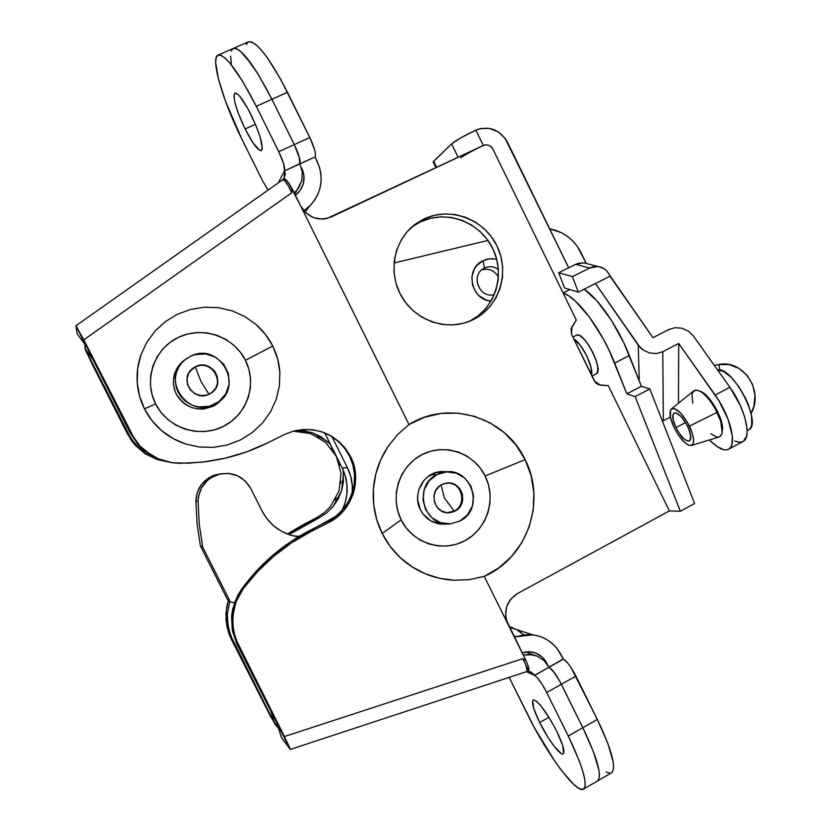 <?xml version="1.0" encoding="UTF-8"?>
<svg xmlns="http://www.w3.org/2000/svg" width="831" height="831" viewBox="0 0 831 831"><rect width="100%" height="100%" fill="white"/><g stroke="black" fill="none" stroke-linecap="round" stroke-linejoin="round"><path stroke-width="1.25" d="M597.634 780.901L611.595 772.788C616.54 767.605 611.782 749.822 597.333 719.428L582.832 727.707C597.364 758.152 602.288 775.894 597.614 780.922C602.288 775.894 597.364 758.152 582.832 727.707L559.782 681.275L554.599 672.985L548.99 667.241L563.439 659.17L567.459 662.691L570.907 667.355L597.333 719.428L607.918 743.62L613.205 762.089L613.59 768.218L612.478 771.968L611.46 772.861M572.881 337.022L576.745 335.09C584.359 331.382 604.314 371.01 596.253 373.825L597.624 371.924L597.769 367.136L596.149 360.384L592.991 352.697L588.795 345.301L584.214 339.349L579.986 335.776L578.21 335.059L576.143 335.402M516.498 636.671L532.723 634.842C545.593 636.733 555.15 643.568 561.372 655.347L563.231 659.097L557.871 649.593L553.456 644.576L548.252 640.462L542.414 637.377L536.13 635.403L529.586 634.614L522.969 635.04L516.498 636.671L513.651 635.694L516.498 636.671L514.482 637.367L516.498 636.671M523.707 634.936L516.924 629.805L509.112 626.532L513.049 627.893M316.985 160.892C324.246 177.73 321.857 192.73 309.838 205.891L303.772 210.721L310.223 205.496L314.565 200.261L317.878 194.329L320.091 187.868L321.109 181.096L320.922 174.198L319.54 167.395L315.063 156.997L316.985 160.892M270.729 710.941L274.656 723.562L230.073 634.448L227.362 621.38L227.299 614.66L229.772 601.415L227.299 614.66L228.296 628.018L232.67 640.556L274.656 723.562L231.215 639.029L271.155 717.6L279.735 729.982L274.656 723.562L270.729 710.941M288.991 534.655L319.333 517.703L326.76 512.789L333.086 506.505L338.082 499.099L341.562 490.861L343.4 482.084L343.203 470.149L343.546 473.109L341.562 490.861L333.086 506.505L326.76 512.789L319.333 517.703L317.037 517.443L287.287 534.021L301.684 525.524L303.834 525.867L319.333 517.703L317.037 517.443L324.402 512.582L317.037 517.443L301.684 525.524L303.834 525.867L288.991 534.655M330.208 443.962L320.704 436.597L312.633 432.899L303.99 430.863L295.774 430.531L312.633 432.899L327.923 441.801L330.208 443.962M162.554 460.478L151.616 456.645L145.737 453.331L140.325 449.28L131.34 439.267L85.032 348.708L93.03 359.615L85.032 348.708L85.188 344.117L84.845 344.688L86.871 347.441L84.845 344.688L85.032 348.708L130.924 439.807L135.037 445.052L145.165 453.736L157.194 459.512L166.605 461.652L157.194 459.512L145.165 453.736L135.037 445.052L127.527 434.073L92.646 365.131L127.527 434.073L127.901 433.47L135.505 444.564L145.737 453.331L157.88 459.169L162.554 460.478M295.389 195.327L300.313 190.257L303.45 183.236L303.928 175.476L301.695 167.924C305.715 177.159 304.541 185.49 298.163 192.896L295.389 195.327M218.117 55.064L248.459 41.799C256.737 41.114 269.743 57.962 287.474 92.324L271.914 99.294L294.319 144.584L278.759 151.689L256.27 106.295L271.914 99.294L256.27 106.295C238.466 71.757 225.752 54.68 218.117 55.064C210.004 57.63 222.988 101.621 242.06 139.504L262.638 180.95L268.07 190.081L262.638 180.95L242.06 139.504L225.668 101.694L218.491 79.205L215.686 62.782L216.153 57.744L217.899 55.168L220.88 55.23L225.024 58.004L230.166 63.416L242.652 81.376L256.27 106.295L278.759 151.689L294.319 144.584C298.911 154.379 300.76 160.809 299.866 163.884L315.167 156.851C316.164 153.735 314.378 147.295 309.807 137.52L294.319 144.584L271.914 99.294C254.141 64.839 241.281 47.876 233.324 48.416C241.281 47.876 254.141 64.839 271.914 99.294L258.285 74.458L245.685 56.601L240.45 51.242L236.201 48.53L233.096 48.52L231.226 51.148L233.096 48.52L236.201 48.53L240.45 51.242L251.71 64.434L258.285 74.458L271.914 99.294L295.805 147.731L299.181 156.789L299.866 163.884L315.167 156.851L299.908 163.967L315.167 156.851L315.5 154.286L314.596 149.715L309.807 137.52L287.474 92.324L271.914 99.294L294.319 144.584L309.807 137.52L280.691 79.309L267.229 57.599L261.131 49.818L255.803 44.51L251.45 41.862L248.22 41.914L246.215 44.583M85.188 349.311L92.646 365.131L85.032 348.791M547.671 664.914L546.486 663.242L547.671 664.914M597.489 780.995L598.445 780.122L599.452 776.434L598.964 770.347L596.959 762.079L593.511 751.92L582.832 727.707L597.333 719.428L575.914 676.081L561.341 684.277L582.832 727.707L593.511 751.92L598.964 770.347L599.452 776.434L598.445 780.122L597.489 780.995M609.933 773.225L606.1 772.03M280.556 730.356L279.735 729.982L278.749 726.803L279.735 729.982L280.556 730.356M301.165 431.382L302.598 431.58M317.795 436.794L319.031 437.511M331.195 448.252L332.047 449.353M339.245 463.781L339.65 465.235M340.98 481.274L340.772 483.081M336.171 497.956L335.049 500.044M330.665 506.359L324.402 512.582L330.665 506.359L339.058 490.861L341.022 473.296L336.285 456.271L325.555 442.3L310.41 433.491L293.177 431.175M228.348 600.283L226.697 606.775L225.959 620.04L228.639 632.973L231.215 639.029L232.67 640.556L231.215 639.029L226.884 626.605L225.897 613.392L228.348 600.283M460.727 157.786C465.994 154.254 473.525 150.162 483.299 145.487L475.81 130.135C489.22 125.512 499.795 129.553 507.533 142.267L568.674 267.79L505.04 138.175L498.06 131.734L489.314 128.379L480.121 128.628L475.81 130.135L483.299 145.487L485.99 144.843L488.763 145.321L491.194 146.827L492.928 149.154L563.065 292.948L569.837 289.562L563.065 292.948C577.192 296.999 601.976 330.229 614.691 363.095L629.337 355.543L641.387 386.27L626.854 393.842L641.387 386.27L649.842 388.981L635.164 396.647L649.842 388.981L694.602 503.503L680.35 511.273L694.602 503.503L649.842 388.981L641.387 386.27L624.102 343.4L611.201 319.987L596.845 300.77L584.141 289.198C598.642 298.641 618.565 327.653 629.337 355.543L614.691 363.095L626.854 393.842L635.164 396.647L680.35 511.273L669.391 510.909L608.302 385.688L669.391 510.909L517.318 593.646L510.701 599.172L506.578 606.91L505.591 615.657L506.349 619.999L526.106 660.811L522.657 658.723L284.42 736.536L235.215 638.063L232.503 623.582L233.875 608.853L236.077 601.706L243.265 588.68L257.724 571.406L274.064 555.949L292.045 542.508L311.407 531.269L328.411 522.678L336.597 517.484L343.619 510.816L349.207 502.911L353.154 494.092L355.304 484.691L355.585 475.052L353.985 465.557L350.557 456.562L349.519 456.074C343.234 443.983 333.605 435.766 320.631 431.424L320.641 431.424M165.099 461.257L172.453 462.794L188.886 463.168L206.524 461.62L221.036 459.128C237.157 455.7 252.551 450.35 267.208 443.079L284.327 434.571L293.042 431.216C318.366 426.043 337.531 434.499 350.557 456.562L345.436 448.408L338.819 441.417L330.946 435.839L322.127 431.902L312.685 429.752L302.993 429.482L293.416 431.112L284.327 434.571L267.208 443.079L246.558 451.887L224.941 458.255L202.671 462.098L180.026 463.334L172.453 462.794L158.004 458.733L145.196 450.932L139.701 445.78L135.017 439.963L83.796 339.869L291.691 192.792C289.261 187.017 286.975 183.017 284.825 180.784L286.03 179.756L288.856 183.287L300.687 206.005L306.12 213.141L313.796 217.753L322.542 219.124L326.895 218.511L483.299 145.487C487.361 144.075 490.57 145.29 492.928 149.154L563.065 292.948L568.82 295.878L575.281 300.988L589.408 317.068L603.275 338.892L609.414 350.931L626.854 393.842L635.164 396.647L680.35 511.273L669.391 510.909L517.318 593.646C506.235 601.208 503.098 611.356 507.907 624.091L484.244 576.35L469.505 579.612L454.443 580.267C443.723 579.674 433.969 577.493 425.202 573.743C415.614 569.65 407.242 564.228 400.075 557.487C392.637 550.475 386.675 542.466 382.167 533.45L401.165 519.874C412.55 543.173 442.508 552.864 464.758 540.794C487.184 529.056 496.616 498.777 485.148 475.976L525.099 459.636C546.736 501.228 527.186 558.12 484.244 576.35L526.106 660.811L527.997 665.569L526.106 660.811L522.72 658.765M158.202 458.816L151.315 455.263L139.701 445.78L131.173 433.533L83.796 339.869L75.953 325.731L77.158 333.833L84.97 344.408L77.158 333.833L75.953 325.856L130.27 433.242L75.953 325.814L83.796 339.869L291.691 192.792L292.086 188.647L408.997 424.548L300.687 206.005C308.093 217.878 318.2 221.565 331.008 217.057L483.299 145.487C487.361 144.075 490.57 145.29 492.928 149.154L576.267 320.018L492.928 149.154L490.051 145.955L487.392 144.947L484.608 145.03L479.456 147.336M433.128 161.92L451.607 143.898L433.637 161.256L436.659 167.405L433.637 161.256L433.283 162.222L435.974 167.727M451.607 143.898L458.161 157.298L451.607 143.898C455.752 140.481 463.812 135.889 475.81 130.135L460.727 137.904L451.607 143.898M522.065 652.667L528.88 651.681L536.161 653.228L542.425 657.3L546.923 663.408C543.516 656.947 538.301 653.104 531.289 651.888L522.065 652.667M548.917 667.085L563.231 659.097L548.917 667.085M518.523 630.791L523.405 634.645M231.298 63.54L230.623 56.238L231.298 63.54M563.439 659.17L548.99 667.241C552.366 669.267 556.479 674.949 561.341 684.277L575.914 676.081C571.053 666.774 566.898 661.144 563.439 659.17M291.691 192.792L288.149 185.448L284.825 180.784L286.03 179.756L284.482 178.675L283.537 178.987L286.03 179.756L290.455 185.791L292.086 188.647L291.702 192.719M77.158 333.833L84.97 344.408L77.158 333.833M251.087 114.792C260.352 134.695 263.739 146.62 261.246 150.577C257.89 150.619 252.51 143.399 245.093 128.94L255.439 124.286L245.093 128.94L253.154 143.067L259.594 150.297L260.976 150.66L261.879 149.923L262.253 148.105L260.103 136.949L256.249 126.229L248.272 109.37L240.232 96.884L238.05 94.516L234.955 93.072L233.885 96.043L234.965 102.878L237.988 112.507L245.093 128.94C235.879 109.297 232.483 97.341 234.913 93.093C238.196 92.979 243.587 100.208 251.087 114.792M290.081 749.178L236.96 644.17L290.04 749.126L281.408 737.564L290.341 749.427M556.76 731.332C562.951 744.233 565.122 751.743 563.262 753.873C560.458 756.158 547.816 739.237 539.651 722.534L548.927 717.278L539.651 722.534L548.304 737.876L554.267 746.435L561.309 753.582L562.774 754.029L563.678 753.416L562.753 745.656L556.76 731.332L550.922 720.56L541.687 706.817L536.649 701.343L533.398 699.816L532.609 700.606L533.782 708.594L539.651 722.534C533.471 709.695 531.289 702.164 533.138 699.92C538.145 700.658 546.019 711.128 556.76 731.332M469.619 321.223C495.172 308.581 505.799 274.562 492.658 248.324C479.892 221.887 446.247 209.35 420.486 221.846L423.987 218.969C450.049 206.337 484.078 219.093 496.938 245.872C510.172 272.464 499.317 306.857 473.4 319.53L469.847 321.14L482.344 313.889L489.968 306.566L495.993 297.841L500.21 288.045L502.454 277.544L502.641 266.751L500.781 256.062L496.938 245.872L491.246 236.575L483.922 228.515L475.249 222.002L465.537 217.286L455.159 214.543L444.502 213.91L433.979 215.406L423.987 218.969L414.918 224.495L407.128 231.766L400.937 240.512L396.574 250.391L394.226 261.017L393.987 271.976L395.868 282.841L399.794 293.177L405.611 302.588L413.1 310.701L421.94 317.203L431.798 321.836L442.279 324.443L452.988 324.911L463.49 323.259L472.122 320.143C447.774 331.621 415.874 321.213 401.747 296.792C387.36 272.526 393.904 239.38 415.978 223.716L423.987 218.969L420.486 221.846L430.375 218.304L440.794 216.829L451.347 217.452L461.631 220.153L471.239 224.817L479.83 231.257L487.08 239.235L492.71 248.438L496.523 258.514L498.361 269.099L498.164 279.777L495.941 290.175L491.775 299.866L485.803 308.509L478.251 315.759L469.619 321.223M223.871 396.74L214.876 405.341C198.786 412.54 185.895 408.738 176.203 393.946L179.081 398.485L182.789 402.381L187.193 405.486L192.117 407.689L197.373 408.894L202.754 409.06L213.068 406.317L217.608 403.502L223.871 396.74M216.008 404.635L220.662 400.199L216.268 404.448M155.615 403.949C167.561 428.058 199.398 438.498 223.196 426.48C247.181 414.804 257.465 383.901 245.457 360.311L272.745 346.008C276.827 354.193 279.206 362.96 279.86 372.319L279.393 386.01L276.224 399.379L270.49 411.906L262.378 423.124L252.219 432.598L240.367 439.973L227.299 444.949L213.494 447.338L199.482 447.047L185.812 444.055C176.504 440.96 168.423 436.462 161.546 430.562C154.337 424.371 148.635 417.141 144.459 408.873L155.615 403.949L152.083 394.777L150.432 385.106L150.733 375.321L152.966 365.796L157.049 356.925L162.814 349.02L170.033 342.414L178.426 337.344L187.65 334L197.352 332.514L207.168 332.93L216.714 335.215L225.637 339.287L233.584 344.979L240.273 352.084L245.457 360.311L248.926 369.369L250.567 378.905L250.308 388.555L248.147 397.976L244.189 406.785L238.559 414.669L231.475 421.317L223.196 426.48L214.034 429.939L204.343 431.559L194.485 431.279L184.856 429.097L175.819 425.088L167.727 419.406L160.902 412.269L155.615 403.949L144.459 408.873L151.907 420.559L161.546 430.562L173.004 438.498L185.812 444.055L199.482 447.047L213.494 447.338L227.299 444.949L240.367 439.973L252.219 432.598L262.378 423.124L270.49 411.906L276.224 399.379L279.393 386.01L279.86 372.319L277.616 358.815L272.745 346.008L265.432 334.394L255.938 324.402L244.626 316.424L231.932 310.763L218.324 307.657L204.322 307.21L190.476 309.464L177.304 314.336L165.338 321.639L155.023 331.102L146.775 342.372L140.917 354.993L137.686 368.486L137.208 382.322L139.494 395.961L144.459 408.873C140.294 400.615 137.873 391.754 137.208 382.322C136.575 373.337 137.811 364.227 140.917 354.993L146.775 342.372L155.023 331.102L165.338 321.639L177.304 314.336L190.476 309.464L204.322 307.21L218.324 307.657L231.932 310.763L244.626 316.424L255.938 324.402C263.063 330.624 268.662 337.833 272.745 346.008L245.457 360.311C233.791 336.555 202.504 325.669 178.426 337.344C154.161 348.667 143.316 380.016 155.615 403.949M447.265 523.914L445.374 524.132C434.26 524.506 425.939 519.739 420.403 509.808L423.135 514.192L430.811 520.881L440.388 524.049L447.265 523.914M439.215 523.883L441.78 523.8M283.714 178.779L285.251 174.926L284.566 170.791C285.178 167.54 283.236 161.172 278.759 151.689L283.6 163.614L284.493 170.947L300.022 163.551C300.552 160.092 298.651 153.766 294.319 144.584L299.669 158.69L299.866 163.884L302.318 172.183L301.788 180.711L296.896 190.299L294.226 192.979L298.329 188.429L301.788 180.711L302.318 172.183L299.866 163.884L284.493 170.947L285.22 173.367L284.171 178.146M528.661 671.479L534.468 675.354L548.99 667.241L534.665 675.447L530.999 672.03L534.354 675.323L526.916 671.895L534.665 675.447L537.055 677.483L541.854 683.934L546.705 692.503L561.341 684.277C556.812 675.52 552.823 669.9 549.395 667.438L544.045 660.541L537.158 656.075L529.16 654.371L523.229 655.015L532.796 654.766L537.158 656.075L544.045 660.541L548.99 667.241L553.342 671.323L559.865 681.43L582.832 727.707L568.279 736.027L579.041 760.261L582.562 770.41L584.66 778.647L585.253 784.682L584.359 788.318L582.043 789.45L578.428 788.1L573.691 784.391L561.694 770.721L554.9 761.341L534.229 727.385L509.289 677.67L528.028 715.418C546.912 754.06 576.672 794.353 583.57 789.086L597.614 780.922M130.27 433.242L138.59 445.229L143.919 450.267L156.031 457.829L149.881 454.547L138.59 445.229L130.27 433.242L131.173 433.533L130.27 433.242M321.389 431.673L330.115 435.569L337.905 441.084L344.45 448.002L349.519 456.074L352.905 464.965L354.494 474.356L354.214 483.891L352.084 493.188L348.179 501.914L342.652 509.725L335.703 516.331L290.995 541.5L272.682 555.368L256.114 571.354L241.561 589.231L237.697 595.463L232.67 609.03L231.569 616.207L232.327 630.604L236.96 644.17L238.082 644.908L290.31 749.074L284.42 736.536L522.657 658.723L525.597 664.281L527.394 671.375L290.362 749.417M281.294 737.18L278.655 728.621L281.294 737.18M408.997 424.548L397.561 434.623L388.015 446.538L380.66 459.917L375.737 474.345L373.389 489.386L373.701 504.562L376.661 519.406L382.167 533.45L390.061 546.279L400.075 557.487L411.916 566.732L425.202 573.743L439.526 578.293L454.443 580.267L469.505 579.612L484.244 576.35L499.005 567.77L511.74 556.313L521.93 542.487L529.191 526.854L533.222 510.057L533.876 492.793L531.134 475.758L525.099 459.636L516.03 445.084L504.282 432.691L490.321 422.989L474.709 416.373L458.078 413.132L441.116 413.433L424.516 417.276L408.997 424.548C448.865 399.379 505.383 417.048 525.099 459.636L485.148 475.976C474.023 452.999 444.564 442.871 422.044 454.63C399.358 466.035 389.438 496.741 401.165 519.874L382.167 533.45C377.679 524.434 374.854 514.805 373.701 504.562C372.6 494.694 373.275 484.629 375.737 474.345C377.97 464.934 382.063 455.668 388.015 446.538L397.561 434.623L408.997 424.548M576.267 320.018L571.094 328.681L571.541 334.259L595.412 382.624L598.455 384.732L608.302 385.688L600.252 385.117L594.373 381.034L571.541 334.259L571.884 326.978L576.267 320.018M411.553 227.279L412.56 226.531L411.553 227.279M401.165 519.874L397.769 510.982L396.148 501.592L396.356 492.056L398.381 482.749L402.142 474.034L407.491 466.243L414.212 459.699L422.044 454.63L430.676 451.233L439.776 449.623L449 449.872L457.974 451.96L466.378 455.783L473.888 461.215L480.225 468.03L485.148 475.976L488.483 484.743L490.093 494.009L489.916 503.43L487.974 512.634L484.317 521.286L479.092 529.056L472.496 535.642L464.758 540.794L456.188 544.305L447.099 546.029L437.854 545.905L428.786 543.921L420.278 540.16L412.643 534.738L406.182 527.893L401.165 519.874M448.127 471.831L441.438 471.447L436.462 472.34L427.487 476.994L423.831 480.578L418.876 489.584L417.785 494.653L417.671 499.857L420.403 509.808C412.394 494.861 422.345 474.345 438.716 471.811L448.127 471.831M442.819 471.779L440.098 471.593M185.531 359.335L180.098 364.009L176.972 368.32L174.749 373.161L173.544 378.354L173.388 383.683L174.281 388.95L176.203 393.946C170.947 381.564 173.139 370.709 182.789 361.381L185.531 359.335M182.062 362.565L179.153 365.37M420.486 221.846L412.56 226.531L415.978 223.716M349.519 456.074L350.557 456.562C362.742 479.799 352.251 511.231 328.411 522.678L327.611 521.463C351.191 510.141 361.568 479.051 349.519 456.074M310.784 529.96L327.611 521.463L328.411 522.678L311.407 531.269L310.784 529.96C283.08 544.108 260.01 563.865 241.561 589.231L243.265 588.68C261.651 564.197 284.358 545.063 311.407 531.269L310.784 529.96M241.561 589.231L234.726 602.07L231.569 616.207L232.327 630.604L236.96 644.17L238.082 644.908L233.355 630.937L232.68 616.155L236.077 601.706L243.265 588.68L241.561 589.231M528.402 671.604L528.963 669.204L527.997 665.569L528.848 671.251L526.927 671.884M534.468 675.354L534.665 675.447C538 677.764 542.009 683.456 546.705 692.503L561.341 684.277L582.832 727.707L568.279 736.027L546.705 692.503L568.279 736.027C582.863 766.525 587.964 784.215 583.57 789.086M533.938 674.45L530.085 671.708M284.431 171.02L278.343 182.83L284.431 171.02L284.337 177.865L284.431 171.02M282.426 179.943L284.825 180.784L282.436 179.943L75.974 325.71M526.761 671.936C528.371 670.773 526.999 666.369 522.657 658.723M298.329 536.857C282.052 534.26 269.961 525.659 262.077 511.044L267.125 519.022L273.638 525.836L281.345 531.217L289.946 534.977L298.329 536.857M294.922 536.037L299.202 536.327M200.385 545.957L227.497 599.608L230.332 601.862L202.66 547.089L200.385 545.957L202.66 547.089L199.295 524.319L198.09 501.342C198.765 488.337 205.195 479.456 217.348 474.698C231.922 471.125 243.047 475.696 250.702 488.41L262.077 511.044L250.702 488.41L245.259 481.014L237.666 475.82L228.743 473.421L219.488 474.086L210.939 477.742L207.231 480.588L201.476 487.911L198.453 496.699L198.09 501.342L195.908 501.145L198.09 501.342L199.295 524.319L202.66 547.089L230.332 601.862L227.497 599.608L200.385 545.957L197.092 523.655L195.908 501.145L197.092 523.655L200.385 545.957M234.425 602.901L230.332 601.862L234.425 602.901M324.692 432.909L342.216 468.04L347.348 467.552L331.943 436.659L347.348 467.552C351.233 475.467 352.863 483.839 352.261 492.669L352.261 485.47L350.672 476.267L347.348 467.552L342.216 468.04L324.692 432.909M342.154 510.296C348.771 496.18 348.791 482.094 342.216 468.04L345.488 476.579L347.046 485.605L346.828 494.767L344.844 503.721L342.154 510.296M220.89 473.784L214.782 475.041C202.868 479.716 196.573 488.41 195.908 501.145L197.383 492.17L201.746 484.172L208.498 478.033L212.549 475.883L220.89 473.784M498.382 269.337C493.905 266.367 489.282 265.941 484.504 268.06L483.091 260.643L489.75 258.742L496.709 259.22L490.892 258.649L486.883 259.251L483.091 260.643L476.714 265.577L474.376 268.932L471.863 276.765L472.507 285.095L476.205 292.626L479.04 295.722L486.135 299.991L491.059 301.123C470.782 300.084 464.581 268.527 483.091 260.643L484.504 268.06C489.282 265.941 493.905 266.367 498.382 269.337M481.751 269.867C488.888 268.07 494.445 270.428 498.423 276.931C494.445 270.428 488.888 268.07 481.751 269.867M483.081 268.87L484.504 268.06C469.951 274.344 479.113 299.098 494.31 294.61C479.456 299.015 470.034 275.123 483.954 268.34L484.504 268.06M394.029 262.98L487.974 240.45L394.029 262.98M580.994 252.634L586.177 263.313L577.327 246.443L572.736 240.938L567.324 236.284L561.257 232.607L549.717 228.857C563.761 231.62 574.19 239.546 580.994 252.634M572.902 337.043L576.745 335.09L572.902 337.043M573.826 338.944C581.887 343.006 594.123 368.091 591.454 375.072L590.966 367.146L586.759 355.886L580.277 345.249L573.826 338.944M728.61 449.239L742.997 441.49C752.086 437.657 745.199 408.187 729.888 387.277L693.303 335.89L688.411 331.143L682.054 328.266L675.188 327.684L668.862 329.502L652.958 337.677L606.692 270.896L604.355 268.88L598.746 266.606L592.617 266.907L589.657 268.029L598.029 266.502C603.722 267.385 607.7 270.636 609.996 276.256L578.303 292.128L595.453 283.537L640.441 347.836L643.111 350.038L649.478 352.957L656.386 353.539L662.764 351.7L663.346 420.766L662.442 421.213L670.43 417.017L663.346 420.766L662.764 351.7L678.709 343.452L678.47 403.212L678.709 343.452L662.764 351.7L656.386 353.539L649.478 352.957L643.111 350.038L638.26 345.239L595.453 283.537L609.996 276.256L652.958 337.677L668.862 329.502L675.188 327.684L682.054 328.266L688.411 331.143L693.303 335.89L729.888 387.277L715.159 395.068L678.709 343.452L718.929 400.791L728.101 419.323L732.381 436.171L731.955 444.346L730.771 447.151L728.984 449.01L726.658 449.883L723.853 449.758L717.143 446.59L709.29 440.015L713.424 443.65C719.791 449.176 724.85 451.046 728.6 449.249C737.481 445.53 730.397 416.092 715.159 395.068L729.888 387.277L740.224 405.237L744.836 417.494L746.986 428.318L747.059 432.816L746.467 436.524L743.392 441.251L741.003 442.144L738.146 442.05L734.895 440.97M638.26 345.239L639.226 380.754L638.26 345.239M722.326 430.645L721.734 422.761L716.852 410.036L709.02 398.288L700.959 391.609C710.463 395.099 724.57 420.829 722.326 430.645M578.303 292.128L564.519 287.952L558.712 272.724L572.434 276.598L578.303 292.128L572.434 276.598L589.657 268.029L572.434 276.598L558.712 272.724L575.634 264.331L558.712 272.724L564.519 287.952L578.303 292.128M589.657 268.029L575.634 264.331L578.553 263.23L584.577 262.939L587.517 263.78L583.871 262.845L575.634 264.331L589.657 268.029M687.601 426.345C691.101 434.104 691.704 438.976 689.429 440.96C685.554 441.521 681.077 437.075 675.987 427.622L685.533 422.553L675.987 427.622L679.041 432.961L684.235 439.08L687.362 441.012L689.647 440.814L690.779 436.649L688.847 429.16L686.126 423.561L680.953 416.414L676.091 412.903L674.834 412.778L673.172 414.15L673.141 419.686L675.987 427.622C672.487 419.894 671.874 415.012 674.159 412.986C677.982 412.394 682.469 416.84 687.601 426.345M716.935 411.812L717.579 411.47L716.935 411.812M692.763 403.16L691.984 394.839L692.618 392.398L695.505 389.978L700.18 391.152L702.984 393.063L708.978 399.223L714.702 407.637L720.809 421.556L722.17 432.65L721.443 435.008L719.002 437.054C723.915 434.468 723.302 426.21 717.163 412.29L689.439 426.147C694.301 437.075 694.903 443.525 691.247 445.509C686.074 445.323 680.402 439.422 674.232 427.809L670.513 417.442L670.524 410.192L672.695 408.374L674.336 408.52L680.714 413.111L687.507 422.48L692.348 433.408L693.605 439.661L693.553 442.092L692.109 445.104L689.096 445.343L685.004 442.798L678.221 434.79L674.232 427.809C669.931 418.44 668.965 412.176 671.323 409.018C676.154 407.211 682.189 412.914 689.439 426.147L717.163 412.29C707.908 395.483 700.086 388.347 693.688 390.861L671.573 408.81M719.812 370.065L718.815 364.539L714.348 365.443L718.815 364.539C743.257 359.127 764.333 391.224 751.068 413.443L753.925 406.203L754.984 395.338L752.606 384.628L747.038 375.28L738.904 368.351L729.14 364.622L718.815 364.539L719.812 370.065M748.949 429.658L750.715 427.674L751.754 424.62L751.536 415.76L748.264 404.406L745.625 398.35L738.863 386.706L731.072 377.222L723.5 371.395L717.589 370.003C732.682 365.858 762.951 424.34 748.565 429.887L747.111 430.676M710.837 433.72L716.166 436.877L718.379 437.158M444.315 497.79L454.11 511.075L447.099 512.696L454.941 511.117L449.82 512.675C434.52 515.064 427.664 491.079 441.801 484.587L439.402 486.156L435.714 490.57L433.959 496.107L434.395 501.903L436.971 507.087L441.282 510.868L446.663 512.654L452.303 512.187L457.33 509.538L460.997 505.123L462.742 499.608L462.296 493.832L459.74 488.659L455.45 484.889L450.09 483.091L444.45 483.528L441.801 484.587L446.06 483.175C461.641 479.84 469.432 504.355 454.941 511.117L454.11 511.075C467.406 504.895 462.171 482.344 447.597 482.998C462.171 482.344 467.406 504.895 454.11 511.075L444.315 497.79L441.095 484.982L444.315 497.79M430.427 474.948L436.867 474.636L443.754 472.257C471.187 465.786 485.449 509.05 459.865 521.047L450.329 523.842C423.748 527.425 412.363 485.813 436.867 474.636L430.427 474.948M441.282 472.392L437.646 472.403M441.458 523.052L436.628 522.969M459.865 521.047L450.35 523.842L440.513 522.678L431.84 517.723L425.69 509.725L423 499.909L424.184 489.781L429.056 480.91L436.867 474.636L446.403 471.904L456.209 473.14L464.809 478.116L470.897 486.073L473.566 495.827L472.413 505.882L467.614 514.742L459.865 521.047M201.123 381.699L208.986 394.268L201.123 381.699L195.285 366.959L201.123 381.699M190.226 370.886L195.285 366.959L190.247 370.865M209.319 394.112C193.748 402.63 178.281 378.718 192.73 368.403L195.534 366.658L192.958 368.226L188.99 372.704L187.068 378.344L187.484 384.306L190.185 389.677L194.745 393.624L200.479 395.546L206.493 395.161L211.874 392.533L215.821 388.067L217.722 382.426L217.306 376.495L214.627 371.145L210.087 367.198L207.324 365.952L201.351 365.152L195.534 366.658C211.957 357.87 226.925 383.891 210.866 393.25L209.319 394.112M211.354 406.608L216.496 403.295L211.354 406.608L214.481 404.396L211.354 406.608L204.197 408.925L211.354 406.608M190.351 356.354C219.675 340.803 245.488 387.734 216.32 403.399L214.481 404.396C187.775 419.125 160.456 378.645 184.669 360.031L190.351 356.354L195.316 354.536L205.839 353.923L215.811 357.34L223.736 364.238L228.421 373.576L229.159 383.953L225.835 393.801L218.958 401.622L209.537 406.245L199.004 406.93L193.831 405.736L188.969 403.575L184.627 400.5L180.971 396.667L178.135 392.19L176.234 387.256L175.351 382.063L175.507 376.807L176.702 371.696L178.883 366.918L181.979 362.659L185.843 359.096L190.351 356.354M178.977 366.751L174.52 374.75L173.461 379.05L178.977 366.751M210.575 393.479C226.614 384.14 211.676 358.192 195.285 366.959C210.596 358.691 225.939 381.73 212.185 392.294M596.253 373.825L591.942 376.048M532.723 634.842L509.507 627.312M309.838 205.891L305.06 212.134M445.374 524.132L441.718 523.8M294.735 194.007L296.896 190.299M532.796 654.766L525.794 651.836M182.789 361.381L181.812 362.773M471.115 320.6L472.122 320.143M282.55 179.86L283.537 178.997M217.348 474.698L214.782 475.041M598.029 266.502L583.871 262.845M719.002 437.054L691.506 445.426M449.82 512.675L449 512.623M435.236 472.725L443.754 472.257M213.151 405.642L216.32 403.399"/></g></svg>
